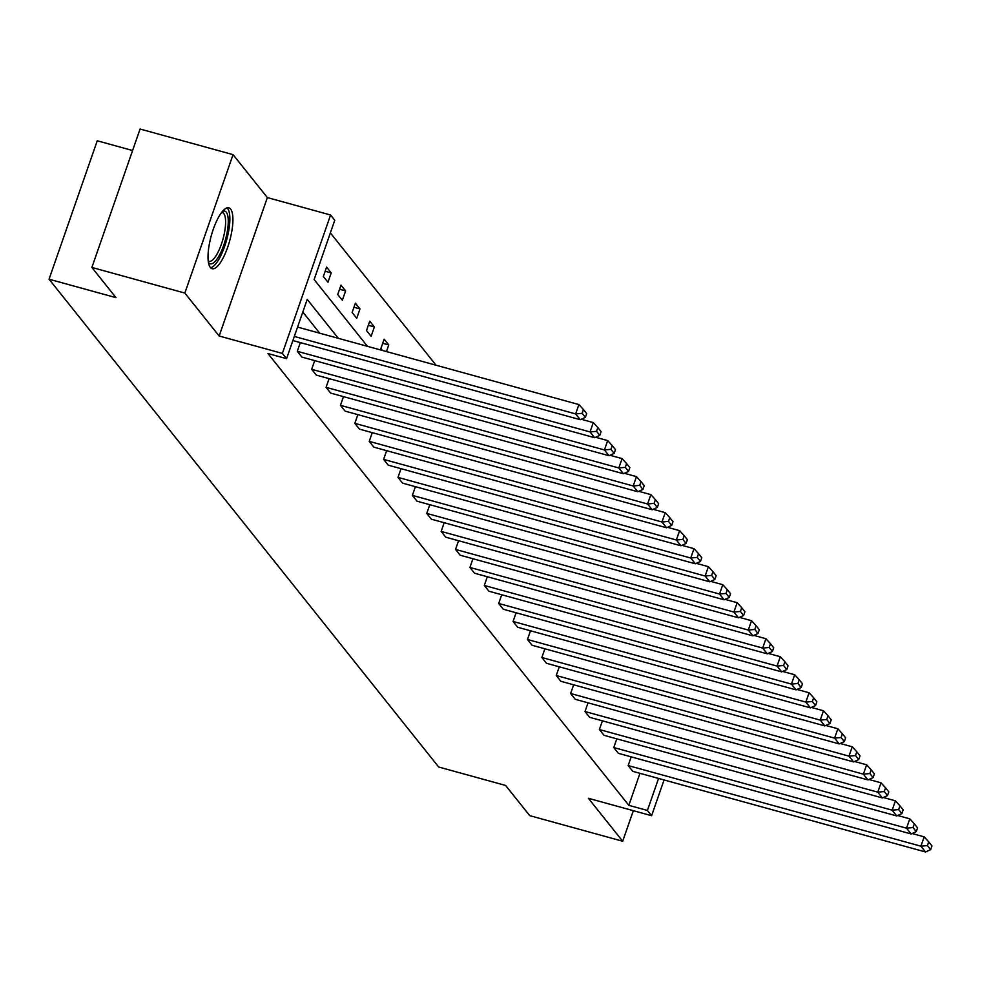 <?xml version="1.0" encoding="UTF-8"?>
<svg xmlns="http://www.w3.org/2000/svg" width="981" height="981" viewBox="0 0 981 981"><rect width="100%" height="100%" fill="white"/><g stroke="black" fill="none" stroke-linecap="round" stroke-linejoin="round"><path stroke-width="1.47" d="M210.314 267.457A31.564 9.552 -74.6 0 1 212.227 232.472A31.564 9.552 -74.6 0 1 228.855 207.849A31.564 9.552 -74.6 0 1 230.633 209.1A31.564 9.552 -74.6 0 1 228.72 244.085A31.564 9.552 -74.6 0 1 212.092 268.708A31.564 9.552 -74.6 0 1 210.314 267.457M664.063 779.956L651.605 815.714L588.392 798.301L622.69 841.244L529.715 815.64L505.607 785.45L438.666 767.007L49.05 279.205L115.991 297.648L91.871 267.445L140.075 129.026L233.049 154.642L184.845 293.061L219.155 336.005L282.369 353.418L330.572 214.998L334.766 220.247L314.128 279.548L367.47 346.342M91.871 267.445L184.845 293.061M622.69 841.244L633.334 810.674M219.155 336.005L267.359 197.586L233.049 154.642M267.359 197.586L330.572 214.998M436.067 365.226L330.364 232.902M132.594 150.522L97.254 140.786L49.05 279.205M616.816 738.84L613.775 747.559L906.53 828.185L909.792 818.828L897.713 815.505M916.266 831.618L917.566 827.878L914.341 823.832L913.029 827.572L916.266 831.618L911.141 833.96L618.386 753.334L613.775 747.559M588.036 702.825L585.007 711.532L877.762 792.158L881.012 782.813L868.945 779.49M887.486 795.591L888.798 791.851L885.561 787.817L884.261 791.557L887.486 795.591L882.373 797.933L589.618 717.307L585.007 711.532M559.268 666.798L556.239 675.517L848.982 756.143L852.244 746.786L840.177 743.463M858.718 759.576L860.018 755.836L856.793 751.789L855.493 755.529L858.718 759.576L853.593 761.918L560.85 681.28L556.239 675.517M530.5 630.783L527.459 639.489L820.214 720.115L823.476 710.771L811.397 707.436M829.951 723.549L831.25 719.809L828.025 715.774L826.713 719.514L829.951 723.549L824.825 725.891L532.082 645.265L527.459 639.489M501.732 594.756L498.691 603.462L791.446 684.1L794.696 674.744L782.63 671.421M801.17 687.534L802.483 683.782L799.245 679.747L797.945 683.487L801.17 687.534L796.057 689.864L503.302 609.238L498.691 603.462M472.952 558.729L469.924 567.447L762.678 648.073L765.928 638.717L753.862 635.394M772.403 651.507L773.702 647.767L770.477 643.72L769.178 647.46L772.403 651.507L767.289 653.849L474.534 573.211L469.924 567.447M444.185 522.714L441.156 531.42L733.898 612.046L737.16 602.702L725.082 599.379M743.635 615.479L744.935 611.739L741.71 607.705L740.41 611.445L743.635 615.479L738.509 617.822L445.766 537.196L441.156 531.42M415.417 486.686L412.376 495.393L705.131 576.031L708.38 566.675L696.314 563.352M714.855 579.464L716.167 575.724L712.929 571.678L711.63 575.418L714.855 579.464L709.741 581.807L416.986 501.168L412.376 495.393M386.637 450.671L383.608 459.378L676.363 540.004L679.612 530.647L667.546 527.324M686.087 543.437L687.387 539.697L684.162 535.651L682.862 539.403L686.087 543.437L680.973 545.779L388.218 465.153L383.608 459.378M357.869 414.644L354.84 423.351L647.583 503.989L650.844 494.632L638.766 491.309M657.319 507.41L658.619 503.67L655.394 499.636L654.094 503.376L657.319 507.41L652.193 509.752L359.451 429.126L354.84 423.351M329.101 378.617L326.06 387.336L618.815 467.962L622.077 458.605L609.998 455.282M628.551 471.395L629.851 467.655L626.626 463.608L625.314 467.348L628.551 471.395L623.426 473.737L330.671 393.099L326.06 387.336M300.321 342.602L297.292 351.308L590.047 431.934L593.297 422.59L581.23 419.255M599.771 435.368L601.071 431.628L597.846 427.593L596.546 431.333L599.771 435.368L594.658 437.71L301.903 357.084L297.292 351.308M319.72 333.184L302.81 312.019M338.31 338.31L307.212 299.377L286.575 358.666L267.972 353.552L628.821 805.327L639.968 773.322M314.717 360.603L311.676 369.322L604.431 449.948L607.68 440.592L595.614 437.268M614.155 453.381L615.467 449.641L612.23 445.595L610.93 449.335L614.155 453.381L609.042 455.724L316.287 375.098L311.676 369.322M343.485 396.631L340.444 405.337L633.199 485.975L636.461 476.619L624.382 473.296M642.935 489.409L644.235 485.669L641.01 481.622L639.698 485.362L642.935 489.409L637.809 491.739L345.054 411.113L340.444 405.337M372.253 432.658L369.224 441.364L661.967 521.99L665.228 512.646L653.162 509.311M671.703 525.424L673.003 521.684L669.778 517.649L668.478 521.389L671.703 525.424L666.577 527.766L373.835 447.14L369.224 441.364M401.021 468.673L397.992 477.391L690.747 558.017L693.996 548.661L681.93 545.338M700.471 561.451L701.783 557.711L698.546 553.664L697.246 557.404L700.471 561.451L695.357 563.793L402.602 483.155L397.992 477.391M429.801 504.7L426.76 513.406L719.514 594.045L722.776 584.688L710.698 581.365M729.251 597.466L730.551 593.726L727.326 589.691L726.014 593.431L729.251 597.466L724.125 599.808L431.37 519.182L426.76 513.406M458.568 540.727L455.54 549.434L748.282 630.06L751.544 620.703L739.478 617.38M758.019 633.493L759.319 629.753L756.093 625.706L754.794 629.459L758.019 633.493L752.893 635.835L460.15 555.209L455.54 549.434M487.336 576.742L484.307 585.461L777.062 666.087L780.312 656.73L768.246 653.407M786.787 669.52L788.086 665.78L784.861 661.734L783.561 665.474L786.787 669.52L781.673 671.862L488.918 591.224L484.307 585.461M516.116 612.769L513.075 621.476L805.83 702.102L809.092 692.758L797.013 689.435M815.567 705.535L816.866 701.795L813.641 697.761L812.329 701.501L815.567 705.535L810.441 707.877L517.686 627.251L513.075 621.476M544.884 648.784L541.855 657.503L834.598 738.129L837.86 728.773L825.781 725.45M844.334 741.562L845.634 737.822L842.409 733.776L841.109 737.516L844.334 741.562L839.209 743.905L546.466 663.279L541.855 657.503M573.652 684.812L570.623 693.518L863.378 774.156L866.628 764.8L854.561 761.477M873.102 777.59L874.402 773.85L871.177 769.803L869.877 773.543L873.102 777.59L867.989 779.92L575.234 699.294L570.623 693.518M602.432 720.839L599.391 729.545L892.146 810.171L895.408 800.827L883.329 797.492M901.87 813.605L903.182 809.865L899.945 805.83L898.645 809.57L901.87 813.605L896.757 815.947L604.002 735.321L599.391 729.545M631.2 756.854L628.171 765.572L920.914 846.198L924.176 836.842L912.097 833.519M930.65 849.632L931.95 845.892L928.725 841.845L927.425 845.585L930.65 849.632L925.524 851.974L632.782 771.336L628.171 765.572M286.575 358.666L282.369 353.418M651.605 815.714L647.411 810.453L658.558 778.448M628.821 805.327L647.411 810.453M382.431 350.462L380.886 348.537L384.147 339.181L388.758 344.956L386.453 351.566M371.112 336.299L366.502 330.523L369.763 321.167L374.374 326.943L371.112 336.299M356.728 318.285L352.118 312.51L355.38 303.154L359.99 308.929L356.728 318.285M342.344 300.272L337.734 294.496L340.996 285.14L345.606 290.916L342.344 300.272M327.961 282.258L323.35 276.483L326.599 267.139L331.21 272.902L327.961 282.258M325.177 271.247L331.21 272.902M339.561 289.26L345.606 290.916M353.945 307.261L359.99 308.929M368.329 325.275L374.374 326.943M382.713 343.289L388.758 344.956M294.312 336.434L575.651 413.921L578.913 404.577L297.574 327.09M292.878 340.542L580.274 419.696L575.651 413.921L582.162 413.32L585.387 417.354L586.687 413.614L583.462 409.58L582.162 413.32M578.913 404.577L583.462 409.58M585.387 417.354L580.274 419.696M594.658 437.71L590.047 431.934L596.546 431.333M593.297 422.59L597.846 427.593M609.042 455.724L604.431 449.948L610.93 449.335M607.68 440.592L612.23 445.595M222.417 211.467A27.321 8.265 -74.6 0 1 227.285 231.577A27.321 8.265 -74.6 0 1 218.236 257.267A27.321 8.265 -74.6 0 1 208.413 262.295M208.242 261.02A25.298 7.652 105.4 0 0 208.928 261.326A25.298 7.652 105.4 0 0 224.698 231.504A25.298 7.652 105.4 0 0 222.356 212.558A25.298 7.652 105.4 0 0 221.608 212.485M210.559 267.752A31.367 9.491 105.4 0 0 228.732 230.707A31.367 9.491 105.4 0 0 227.052 207.886M623.426 473.737L618.815 467.962L625.314 467.348M622.077 458.605L626.626 463.608M637.809 491.739L633.199 485.975L639.698 485.362M636.461 476.619L641.01 481.622M652.193 509.752L647.583 503.989L654.094 503.376M650.844 494.632L655.394 499.636M666.577 527.766L661.967 521.99L668.478 521.389M665.228 512.646L669.778 517.649M680.973 545.779L676.363 540.004L682.862 539.403M679.612 530.647L684.162 535.651M695.357 563.793L690.747 558.017L697.246 557.404M693.996 548.661L698.546 553.664M709.741 581.807L705.131 576.031L711.63 575.418M708.38 566.675L712.929 571.678M724.125 599.808L719.514 594.045L726.014 593.431M722.776 584.688L727.326 589.691M738.509 617.822L733.898 612.046L740.41 611.445M737.16 602.702L741.71 607.705M752.893 635.835L748.282 630.06L754.794 629.459M751.544 620.703L756.093 625.706M767.289 653.849L762.678 648.073L769.178 647.46M765.928 638.717L770.477 643.72M781.673 671.862L777.062 666.087L783.561 665.474M780.312 656.73L784.861 661.734M796.057 689.864L791.446 684.1L797.945 683.487M794.696 674.744L799.245 679.747M810.441 707.877L805.83 702.102L812.329 701.501M809.092 692.758L813.641 697.761M824.825 725.891L820.214 720.115L826.713 719.514M823.476 710.771L828.025 715.774M839.209 743.905L834.598 738.129L841.109 737.516M837.86 728.773L842.409 733.776M853.593 761.918L848.982 756.143L855.493 755.529M852.244 746.786L856.793 751.789M867.989 779.92L863.378 774.156L869.877 773.543M866.628 764.8L871.177 769.803M882.373 797.933L877.762 792.158L884.261 791.557M881.012 782.813L885.561 787.817M896.757 815.947L892.146 810.171L898.645 809.57M895.408 800.827L899.945 805.83M911.141 833.96L906.53 828.185L913.029 827.572M909.792 818.828L914.341 823.832M925.524 851.974L920.914 846.198L927.425 845.585M924.176 836.842L928.725 841.845"/></g></svg>
